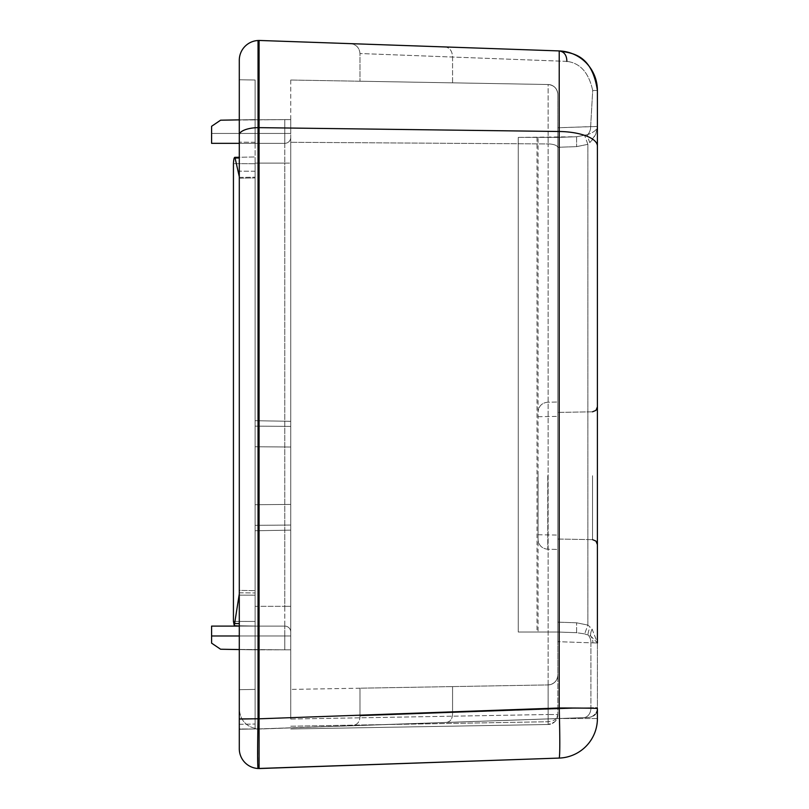 <?xml version="1.0" encoding="UTF-8"?>
<svg xmlns="http://www.w3.org/2000/svg" width="809" height="809" viewBox="0 0 809 809"><rect width="100%" height="100%" fill="white"/><g stroke="black" fill="none" stroke-linecap="round" stroke-linejoin="round"><path stroke-width="0.61" stroke-dasharray="4.04 3.03" d="M566.866 61.383L359.985 53.525L566.866 61.383C566.765 55.214 564.217 51.725 559.221 50.927A39.57 39.57 0 0 1 597.406 90.477L592.704 90.477C588.81 72.709 580.195 63.011 566.866 61.383C580.195 63.011 588.81 72.709 592.704 90.477L590.641 126.619A9.89 7.574 -92 0 1 587.617 134.628L576.595 136.741L557.836 137.399L557.836 622.141L557.836 137.399L518.266 137.399L557.836 137.399L557.836 147.289L557.836 137.399L576.595 136.741L576.595 146.631L576.595 136.741L587.617 134.628C593.917 132.332 597.173 129.612 597.406 126.467L595.869 133.991L592.673 139.532L587.86 144.346L584.664 135.518L587.86 144.346L589.842 142.637A9.89 2.134 -114.7 0 1 587.617 134.628A9.89 7.574 88 0 0 590.641 126.619L597.406 126.467C597.163 129.622 593.907 132.342 587.617 134.628A9.89 2.134 -114.7 0 0 589.842 142.637L595.727 134.324L597.406 126.619L597.406 147.016L597.406 126.477L557.836 127.761L557.836 137.399L557.836 94.4L557.836 127.761L590.641 126.619L592.704 90.477L597.406 90.477L597.406 718.523A39.57 39.57 0 0 1 559.221 758.073L258.041 768.499C257.484 766.083 257.484 752.916 258.041 728.98C257.484 752.916 257.484 766.083 258.041 768.499L257.849 728.919M518.266 137.399L518.266 632.031L557.836 632.031L518.266 632.031L518.266 137.399L576.595 136.741L557.836 137.399L557.836 632.031L557.836 622.141L557.836 632.031L557.836 622.141L557.836 632.031L576.595 632.689L557.836 632.031L557.836 641.668L557.836 632.031L576.595 632.689L576.595 622.799L576.595 632.689L584.664 633.912L576.595 632.689L557.836 632.031L518.266 632.031L518.266 137.399L518.266 632.031L538.056 632.031L538.056 137.399L518.266 137.399M239.292 119.863L290.734 119.59L290.734 133.445L290.734 119.59L284.798 119.59L290.734 119.59L290.734 649.839L284.798 649.839L290.734 649.839L290.734 635.985L290.734 649.839L284.798 649.839L290.734 649.839L290.734 632.031A5.936 5.936 0 0 0 284.798 626.095A5.936 5.936 0 0 1 290.734 632.031L290.734 137.399A5.936 5.936 0 0 1 284.798 143.335A5.936 5.936 0 0 0 290.734 137.399A5.936 5.936 0 0 1 284.798 143.335A5.936 5.936 0 0 0 290.734 137.399L290.734 119.59L220.594 120.197L284.798 119.59L220.594 120.197L211.594 126.285L220.594 120.197L211.594 126.285L211.594 133.445L211.594 126.285L220.594 120.197L255.118 119.59L220.594 120.197L211.594 126.285L211.594 143.335L211.594 126.285L211.594 143.335L284.798 143.335L211.594 143.335L211.594 133.445L211.594 143.335L284.798 143.335A5.936 5.936 0 0 0 290.734 137.399A5.936 5.936 0 0 1 284.798 143.335A5.936 5.936 0 0 0 290.734 137.399A5.936 5.936 0 0 1 284.798 143.335L239.292 143.335M284.798 626.095A5.936 5.936 0 0 1 290.734 632.031A5.936 5.936 0 0 0 284.798 626.095L255.118 626.095L255.118 606.315L255.118 626.095L239.292 626.095L239.292 649.566L255.118 649.839L220.594 649.233L284.798 649.839L220.594 649.233L211.594 643.145L220.594 649.233L211.594 643.145L211.594 626.095L284.798 626.095A5.936 5.936 0 0 1 290.734 632.031A5.936 5.936 0 0 0 284.798 626.095L211.594 626.095L211.594 643.145L220.594 649.233L211.594 643.145L211.594 626.095L284.798 626.095A5.936 5.936 0 0 1 290.734 632.031A5.936 5.936 0 0 0 284.798 626.095L211.594 626.095L211.594 643.145L211.594 626.095L284.798 626.095L284.798 606.315L290.734 606.315L284.798 606.315L284.798 163.115L290.734 163.115L284.798 163.115L284.798 133.445L290.734 133.445L284.798 133.445L284.798 143.335L284.798 133.445L290.734 133.445L284.798 133.445L284.798 119.59L284.798 133.445L211.594 133.445L284.798 133.445L284.798 119.59L284.798 163.115L255.118 163.115L255.118 606.315L255.118 163.115L284.798 163.115L284.798 626.095A5.936 5.936 0 0 1 290.734 632.031A5.936 5.936 0 0 0 284.798 626.095L284.798 635.985L284.798 626.095L284.798 635.985L211.594 635.985L290.734 635.985L284.798 635.985L284.798 626.095M290.734 719.029L290.734 142.283L290.734 719.029L548.118 714.509L290.734 719.029M290.734 80.02L290.734 142.283L290.734 80.02L548.118 84.51C554.023 85.188 557.259 88.484 557.836 94.4L557.836 675.03C557.259 680.945 554.023 684.242 548.118 684.92L359.985 688.196L548.118 684.92C554.023 684.242 557.259 680.945 557.836 675.03L557.836 714.6A9.89 9.89 0 0 1 548.118 724.49L548.118 714.509L557.836 714.6L556.177 720.04L554.489 721.992L548.128 724.49L554.489 721.992L556.177 720.04L557.836 714.6C557.785 718.584 554.549 720.961 548.128 721.729C554.549 720.961 557.785 718.584 557.836 714.6L557.836 94.4C557.259 88.484 554.023 85.188 548.118 84.51L452.565 82.842L548.118 84.51A9.89 9.89 0 0 1 557.836 94.4A9.89 9.89 0 0 0 548.118 84.51L290.734 80.02M290.734 447.033L290.734 530.138L290.734 421.317L290.734 447.033L255.118 446.74L255.118 420.7L255.118 530.755L255.118 420.7L255.118 446.74L290.734 447.033M284.798 649.839L255.118 649.839L284.798 649.839L284.798 635.985L290.734 635.985L284.798 635.985L284.798 649.839L284.798 635.985L211.594 635.985L284.798 635.985L284.798 649.839M220.594 649.233L255.118 649.839L255.118 626.095L255.118 649.839L220.594 649.233M255.118 119.59L255.118 143.335L255.118 119.59M239.292 729.253L255.118 728.98L239.292 729.253L239.292 724.308L239.292 729.253L255.118 728.98L255.118 595.181L255.118 728.98L239.292 729.253M239.292 724.308L255.118 724.035L239.292 724.308L239.292 689.683L255.118 689.41L255.118 724.035L255.118 689.41L239.292 689.683L239.292 719.302L255.118 719.029L239.292 719.302L239.292 595.151L239.292 625.761L255.118 626.045L255.118 142.283L255.118 626.045L255.118 623.739L255.118 626.045L234.286 625.681L239.292 593.907L239.292 171.144L239.292 178.213L255.118 177.929L239.292 178.213M255.118 595.181L255.118 623.739L255.118 590.651L255.118 595.181L239.292 595.151L255.118 595.181M239.292 79.747L255.118 80.02L255.118 142.283L255.118 80.02L239.292 79.747L239.292 134.951A19.79 7.332 180 0 1 258.041 127.63L258.041 718.786L259.082 718.847L259.082 768.55L259.082 729.03L259.082 768.55L258.041 768.499M592.097 629.109L597.406 642.71A9.89 6.998 179.3 0 0 597.406 642.842L590.651 635.985L588.032 634.923A9.89 2.366 -65 0 1 590.115 627.036L587.86 625.084L584.664 633.912L587.86 625.084L590.115 627.036A9.89 2.366 -65 0 0 588.032 634.923L584.664 633.912L590.651 635.985L597.406 642.842A9.89 6.998 179.3 0 1 597.406 642.71L592.097 629.109A9.89 4.055 -59.5 0 0 590.651 635.985A9.89 4.055 -59.5 0 1 592.097 629.109M597.406 147.016L597.406 642.963L597.406 147.016M592.906 642.862L597.406 642.963A9.89 9.89 0 0 0 597.406 642.842A9.89 9.89 0 0 1 597.406 642.963L592.906 642.862A9.89 8.282 -88 0 0 590.651 635.985A9.89 8.282 -88 0 1 592.906 642.862L590.924 642.821L592.906 642.862M557.836 475.722L557.836 549.432L557.836 475.722M597.406 707.612A9.89 9.89 0 0 1 587.86 717.502L559.221 718.503L587.86 717.502C594.564 716.895 597.74 713.599 597.406 707.612L590.924 707.754L597.406 707.612C597.74 713.599 594.564 716.895 587.86 717.502L350.439 725.784L587.86 717.502A9.89 9.89 0 0 0 597.406 707.612L597.406 642.963A9.89 9.89 0 0 0 597.406 642.842M597.406 475.722L597.406 544.588L597.406 475.722M445.324 46.952L559.221 50.927L445.324 46.952C449.774 47.691 452.191 50.987 452.565 56.842L452.565 82.842L359.985 81.234L452.565 82.842L452.565 56.842C452.201 51.007 449.784 47.711 445.324 46.952M359.985 53.525C359.408 47.721 356.233 44.434 350.439 43.635C356.213 44.414 359.398 47.711 359.985 53.525L359.985 81.234L359.985 53.525M597.406 708.502A39.57 0.516 0 0 0 559.221 707.996L259.082 718.807L259.082 40.45L559.221 50.927A39.57 39.57 0 0 1 597.406 90.477M258.041 718.786L239.292 718.918L239.292 748.74L239.292 728.98L259.082 729.03L559.221 718.523L258.041 728.929C246.593 727.271 240.344 720.688 239.292 709.169C240.344 720.688 246.593 727.271 258.041 728.929L559.221 718.523A39.57 1.375 -92 0 1 559.221 758.073L259.082 768.55M359.985 715.904C360.025 722.306 356.84 725.602 350.439 725.784C356.84 725.602 360.025 722.306 359.985 715.904L452.565 712.587L359.985 715.904L359.985 688.196L359.985 715.904M538.056 475.722L538.056 539.36L538.056 475.722M538.056 137.399L557.836 137.399L557.836 632.031L538.056 632.031M597.406 718.523L559.221 718.523L597.406 718.523A39.57 39.57 0 0 1 559.221 758.073A39.57 1.375 -92 0 0 559.221 718.523L259.082 729L239.292 728.98M239.292 718.918L239.292 134.951M239.292 60.26A19.79 19.79 0 0 1 258.041 40.501L258.041 127.63L559.221 131.493L559.221 50.927M239.292 595.151L239.292 590.378L255.118 590.651L239.292 590.378L239.292 593.907M559.221 758.073C559.99 754.989 559.99 738.293 559.221 707.996L559.221 131.493A39.57 14.663 0 0 1 597.406 146.156M557.836 714.63L557.836 714.6A9.89 9.89 0 0 1 548.118 724.49L548.118 721.729L548.118 724.49L290.734 728.98L548.118 724.49L290.734 728.98L548.118 724.49L548.118 143.941A9.89 3.671 0 0 1 557.836 147.612A9.89 3.671 180 0 0 548.118 143.941L290.734 142.283L548.118 143.941L548.118 714.509L557.836 714.6L557.836 675.009A9.89 9.89 0 0 1 548.118 684.92L548.128 721.729L548.118 684.92L290.734 689.41L548.118 684.92A9.89 9.89 0 0 0 557.836 675.03M239.292 176.716L234.681 157.34L255.118 156.976L239.292 157.259M239.292 157.977L235.085 158.038C234.286 156.693 233.73 158.554 233.437 163.6L255.118 163.742L233.437 163.6M233.437 621.413L255.118 621.443L233.437 621.413L234.286 625.681M290.734 426.414L255.118 426.121L290.734 426.414M255.118 525.334L290.734 525.041L255.118 525.334M255.118 504.715L290.734 504.422L255.118 504.715M211.594 133.445L284.798 133.445L211.594 133.445M255.118 606.315L284.798 606.315L255.118 606.315M239.292 635.985L211.594 635.985M557.836 622.141L576.595 622.799L587.86 625.084L587.86 144.346L576.595 146.631L557.836 147.289L576.595 146.631L587.86 144.346L587.86 625.084L576.595 622.799L557.836 622.141M588.032 634.923A9.89 7.574 92 0 1 590.924 642.821L590.924 707.754L590.924 642.821L557.836 641.668L590.924 642.821A9.89 7.574 -88 0 0 588.032 634.923M452.565 712.587L590.924 707.754A9.89 7.574 88 0 1 583.694 717.644A9.89 7.574 88 0 0 590.924 707.754L452.565 712.587C452.676 719.039 450.269 722.336 445.324 722.477C450.269 722.336 452.676 719.039 452.565 712.587L452.565 686.588L452.565 712.587M547.774 475.722L547.774 549.25L547.774 475.722M537.014 137.399L537.014 632.031M592.542 475.722L592.542 539.643L592.542 475.722M548.128 724.49L548.128 721.729L548.128 724.49M290.734 726.219L548.118 721.729L290.734 726.219M548.118 84.51A9.89 9.89 0 0 1 557.836 94.4A9.89 9.89 0 0 0 548.118 84.51L548.118 143.941L548.118 84.51M239.292 592.805L255.118 592.957L239.292 592.805M239.292 177.404L255.118 177.171L239.292 177.404M255.118 171.245L239.292 171.144L255.118 171.245M255.118 142.283L239.292 142.172L255.118 142.283M235.085 623.547L239.292 623.587M547.774 549.25C541.858 548.583 538.612 545.286 538.056 539.36C538.612 545.286 541.858 548.583 547.774 549.25L557.836 549.432L547.774 549.25M547.774 402.204C541.909 402.811 538.663 406.108 538.056 412.094C538.663 406.108 541.909 402.811 547.774 402.204L557.836 402.022L547.774 402.204M592.542 411.811L557.836 412.418L592.542 411.811L595.96 410.355L597.406 406.866M557.836 539.037L592.542 539.643L557.836 539.037M538.056 534.739L557.836 535.083L538.056 534.739M538.056 416.716L557.836 416.372L538.056 416.716M556.177 720.04L554.489 721.992L556.177 720.04M290.734 421.317L255.118 420.7L290.734 421.317M290.734 530.138L255.118 530.755L290.734 530.138"/><path stroke-width="1.21" d="M239.292 143.335L211.594 143.335L211.594 126.285L220.594 120.197L239.292 119.863M239.292 593.907L234.286 625.681L239.292 626.095L211.594 626.095L211.594 635.985L239.292 635.985M211.594 635.985L211.594 643.145L220.594 649.233L239.292 649.566L239.292 724.308M239.292 729.253L239.292 719.302L239.292 729.253M597.406 642.963L597.406 90.477C591.733 53.172 571.093 53.273 559.221 50.927C571.093 53.273 591.733 53.172 597.406 90.477A39.57 39.57 0 0 0 559.221 50.927L559.221 707.996A39.57 0.516 0 0 1 597.406 708.502L597.406 718.523A39.57 39.57 0 0 1 559.221 758.073A39.57 39.57 0 0 0 597.406 718.523M597.406 147.016L597.406 139.795L597.406 147.016M566.866 61.383C566.765 55.214 564.217 51.725 559.221 50.927L259.082 40.45L259.082 718.847L258.041 718.786L257.849 728.919M239.292 728.98L239.292 748.74A19.79 19.79 0 0 0 258.041 768.499A19.79 19.79 0 0 1 239.292 748.74A19.79 19.79 0 0 0 258.041 768.499L559.221 758.073C559.99 754.989 559.99 738.293 559.221 707.996L259.082 718.807L259.082 768.55L559.221 758.073M258.041 718.786C257.474 748.841 257.474 765.415 258.041 768.499A19.79 19.79 0 0 1 239.292 748.74L239.292 718.918L258.041 718.786L258.041 40.501L259.082 40.45L258.041 40.501A19.79 19.79 0 0 0 239.292 60.26L239.292 718.918M239.292 79.747L239.292 60.26A19.79 19.79 0 0 1 258.041 40.501M239.292 178.213L239.292 595.151M233.437 163.6L233.437 621.413L233.437 163.6C233.73 158.554 234.286 156.693 235.085 158.038L239.292 176.716M234.286 625.681L233.437 621.413M239.292 157.259L234.681 157.34L235.085 158.038L239.292 157.977M597.406 90.477A39.57 39.57 0 0 0 559.221 50.927M239.292 134.951A19.79 7.332 0 0 1 258.041 127.63L559.221 131.493A39.57 14.663 180 0 1 597.406 146.156M239.292 623.587L235.085 623.547M592.542 539.643L595.96 541.1L597.406 544.588L595.96 541.1L592.542 539.643M592.542 411.811L595.96 410.355L597.406 406.866"/></g></svg>
